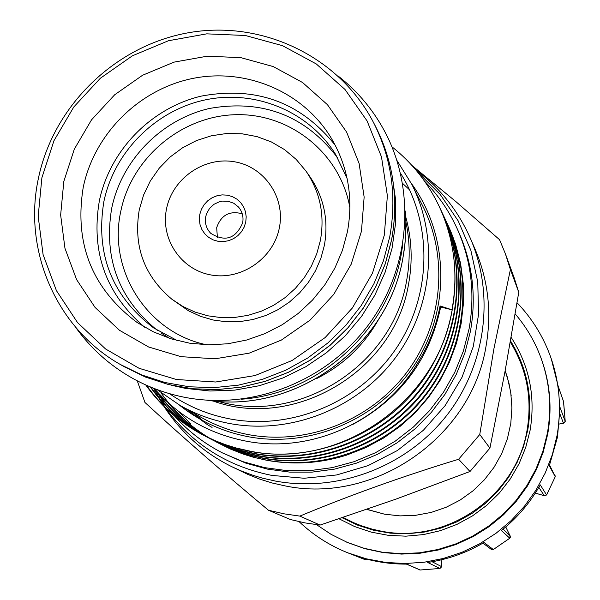 <?xml version="1.0" encoding="UTF-8"?>
<svg xmlns="http://www.w3.org/2000/svg" width="600" height="600" viewBox="0 0 600 600"><rect width="100%" height="100%" fill="white"/><g stroke="black" fill="none" stroke-linecap="round" stroke-linejoin="round"><path stroke-width="0.9" d="M391.972 174.727L395.505 199.013L395.528 223.702L392.048 248.288L385.118 272.272L374.858 295.163L361.485 316.478L345.263 335.79L326.528 352.68L305.67 366.817L283.11 377.903L259.327 385.725L234.803 390.12L210.045 391.013L185.558 388.403L171.488 385.26M316.575 524.685L331.08 534.345L347.655 542.588L365.04 548.722L383.123 552.577L401.588 554.085L420.143 553.207L438.48 549.952L456.278 544.373L473.25 536.558L489.105 526.627L503.572 514.755L516.412 501.135L527.415 486L536.385 469.605L543.18 452.228L547.695 434.16C552.285 408.03 550.058 382.635 540.998 357.983L540.623 356.993C534.645 341.1 526.162 326.745 515.175 313.92M346.688 542.168L364.125 548.325L382.26 552.195L400.785 553.702L419.4 552.817L437.783 549.555L455.64 543.96L472.665 536.115L488.572 526.162L503.085 514.252L515.97 500.588L527.002 485.408L536.002 468.96L542.82 451.53L547.342 433.403C551.955 407.19 549.713 381.72 540.623 356.993M559.312 424.005L563.445 423.195L565.23 421.403L559.972 407.243L557.513 437.025L549.293 465.87L555.225 476.632L549.6 465.075M299.145 521.7C313.38 535.192 329.663 545.595 347.993 552.893L366.39 558.832L385.44 562.403L404.835 563.543L424.268 562.215L443.423 558.442L461.985 552.278L479.647 543.817L496.132 533.197L511.17 520.582L524.498 506.183L535.912 490.237L545.227 473.002L552.293 454.763L556.995 435.817C561.623 409.522 559.717 383.85 551.273 358.793C543.908 337.545 532.5 318.862 517.05 302.737M406.41 564.105L420.15 570L406.815 564.105C386.97 564.225 367.89 560.692 349.553 553.507L347.993 552.893M482.955 543.12L491.355 549.435L493.327 549.54L484.035 542.482C466.5 552.817 447.72 559.477 427.695 562.477L439.942 568.463L441.428 567.03L441.885 559.702L441.457 566.565L432.15 561.75M535.312 493.103L544.125 495.645L546.585 494.985L540.263 484.882C530.265 502.597 517.312 517.808 501.397 530.52L509.775 538.215L510.42 537.143L510.037 535.68L505.732 526.95L510.067 535.717M343.103 517.425L353.34 522.562L361.327 525.773L372.3 529.185L380.722 531.06C446.033 544.8 516.435 496.335 527.092 430.035C532.418 398.43 526.822 369.105 510.322 342.06M384.457 514.17L366.907 509.317M320.4 240.42L316.822 253.583L311.37 266.145L304.155 277.845L295.335 288.413L285.097 297.623L273.66 305.28L261.285 311.212L248.235 315.3L234.795 317.445L221.25 317.618L207.9 315.817L195.038 312.075L182.917 306.487L171.817 299.183C144.12 275.873 133.26 246.112 139.245 209.903L143.58 195.015L150.308 180.99L159.233 168.203L170.108 157.012L182.648 147.72L196.485 140.58L211.26 135.803L226.56 133.507L241.95 133.778L257.025 136.613L271.35 141.93L284.528 149.595L296.175 159.405L305.978 171.083C320.085 191.933 324.892 215.04 320.4 240.42M305.978 171.083L310.072 176.94C324.03 197.55 328.785 220.403 324.353 245.49L320.82 258.502L315.435 270.923L308.303 282.487L299.587 292.928L289.462 302.032L278.168 309.6L265.935 315.465L253.028 319.5L239.745 321.623L226.358 321.788L213.157 320.002L200.43 316.305L188.453 310.778L171.817 299.183M279.368 227.737C273.6 258.24 241.605 280.478 211.395 275.032C181.095 270.03 160.192 238.897 166.545 208.77C172.44 178.56 203.962 156.555 234.03 161.708C264.195 166.41 285.577 197.303 279.368 227.737M199.8 214.358L201.405 209.333L204.075 204.75L207.683 200.843L212.04 197.805L216.938 195.788L222.127 194.888L227.347 195.165L232.343 196.59L236.865 199.11L240.675 202.583L243.593 206.843L245.468 211.68L246.202 216.847L245.752 222.083L244.155 227.13L241.478 231.735L237.862 235.657L233.483 238.702L228.57 240.72L223.365 241.612L218.13 241.32L213.127 239.873L208.62 237.337L204.817 233.85L201.915 229.583L200.062 224.745L199.35 219.585L199.8 214.358M205.748 216.623L206.565 213.728L209.513 208.462L213.923 204.33L219.375 201.735L222.315 201.105L228.263 201.263L233.812 203.28L238.395 206.94C242.295 211.5 243.712 216.795 242.67 222.833C235.763 238.763 225.127 242.265 210.757 233.333C206.303 228.667 204.638 223.103 205.748 216.623M38.49 177.99C53.7 105.135 116.002 45.098 189.382 32.58C262.718 19.942 339.48 56.738 373.582 122.655C391.635 158.363 397.02 196.417 389.745 236.82L383.423 260.843L373.86 283.897L361.252 305.543L345.825 325.358L327.877 342.945L307.755 357.983L285.855 370.17L262.59 379.275L238.425 385.14L213.817 387.653L189.24 386.783L165.165 382.553L142.05 375.067L120.315 364.478C56.242 328.32 22.635 249.998 38.49 177.99M405.893 221.955C410.048 241.478 410.265 261.195 406.537 281.1C392.678 365.34 298.718 424.995 218.017 401.34M212.737 400.882C294.173 430.688 394.41 371.295 408.54 284.212C412.8 261.285 411.84 238.77 405.683 216.66M384.33 235.103L387.375 195.69L381.51 156.99L367.11 120.968L344.97 89.438L316.267 63.938L282.502 45.675L245.377 35.505L206.745 33.848L168.488 40.725L132.45 55.778L100.365 78.233L73.77 107.01L53.955 140.73L41.888 177.765L38.182 216.345L43.088 254.595L56.415 290.625L77.58 322.635L105.585 348.99L139.087 368.295L176.43 379.515L215.722 382.005L254.94 375.577L292.058 360.517L325.118 337.582L352.403 307.95L372.48 273.188L384.33 235.103M177.337 340.62L153.72 327.975C111.968 296.19 95.347 254.108 103.845 201.728C114.105 151.837 155.692 110.198 205.612 99.81C255.517 89.385 308.91 111.472 335.572 154.343L347.115 178.515M144.705 327.255C105.87 294.053 90.742 251.955 99.33 200.962C109.725 150.585 150.863 108.188 200.978 96.172C255.998 85.815 300.765 102.188 335.272 145.305M83.235 187.328C74.078 243.6 92.032 288.653 137.108 322.493L153.42 331.868L171 338.805L189.488 343.163L208.522 344.835L227.715 343.785L246.667 340.02L264.99 333.608L282.315 324.683L298.275 313.425L312.54 300.067L324.817 284.873L334.86 268.163L342.457 250.29L347.468 231.608C353.528 197.722 348 166.35 330.87 137.49C302.707 91.418 245.7 67.53 192.3 78.532C138.877 89.49 94.267 133.98 83.235 187.328M361.455 231.27L351.142 264.308L333.705 294.465L310.035 320.168L281.355 340.08L249.157 353.168L215.123 358.785L181.012 356.67L148.567 346.972L119.43 330.255L95.047 307.403L76.597 279.6L64.957 248.288L60.645 215.017L63.818 181.44L74.295 149.19L91.537 119.828L114.69 94.762L142.627 75.218L174.015 62.137L207.322 56.182L240.938 57.668L273.218 66.57L302.55 82.5L327.457 104.708L346.642 132.142L359.1 163.455L364.14 197.062L361.455 231.27M424.515 181.132C438.15 195.007 449.033 210.855 457.155 228.675C471.315 260.543 475.283 293.962 469.065 328.935L463.388 351.038L454.808 372.27L443.482 392.25L429.615 410.595L413.452 426.99L395.287 441.12L375.45 452.73L354.315 461.618L332.257 467.625L309.683 470.655L287.002 470.647L264.623 467.632L242.947 461.662L222.36 452.865C204.083 443.475 188.13 431.19 174.51 416.002M457.155 228.675L458.58 231.825C472.643 263.475 476.588 296.67 470.415 331.388L464.775 353.34L456.263 374.43L445.02 394.26L431.25 412.485L415.2 428.76L397.162 442.785L377.468 454.32L356.483 463.14L334.575 469.103L312.165 472.11L289.642 472.103L267.413 469.103L245.888 463.17L222.36 452.865M193.86 413.235L203.153 420.84M185.97 408.787L207.502 424.725M208.26 425.183L209.798 426.097M210.555 426.54L212.077 427.41M409.65 189.93L402.585 183.375M169.455 393.645C187.988 406.47 208.47 414.96 230.91 419.115C292.335 430.29 359.34 402.112 395.482 349.462C431.632 296.812 433.32 225.18 400.447 173.093M396.923 160.425L411.87 184.455C439.23 238.673 432.675 308.423 394.785 358.59C356.85 408.713 290.94 434.655 230.513 423.683C212.67 420.405 195.923 414.368 180.278 405.577L156.968 389.543M415.86 169.928C440.025 187.898 458.235 210.788 470.475 238.59L475.103 249.27C488.332 280.425 491.94 312.945 485.925 346.837C471.127 437.685 374.138 504.533 284.978 485.873L272.317 483.022L259.957 479.213L247.95 474.457L231.645 466.627C203.52 452.632 180.975 432.585 163.995 406.47M510.397 269.535L493.838 349.132L479.76 434.498L489.923 448.125L505.058 371.228L518.768 292.305L510.397 269.535L505.44 253.928L499.582 239.722L455.835 201.562L411.885 165.39M268.478 510.248L284.025 513.825L299.858 516.105L320.07 525.082L305.108 522.923L290.415 519.533L268.478 510.248C222.27 471.72 181.087 435.787 144.953 402.465L137.25 380.82M179.273 405.007C199.71 421.35 222.968 431.963 249.03 436.86C311.985 448.41 380.61 418.23 415.702 363.105C450.862 308.01 448.702 234.255 411.345 183.42M154.335 388.545C179.422 417.188 210.96 434.895 248.933 441.668C313.327 452.947 383.67 420.743 417.855 362.7C428.798 345.075 436.2 326.16 440.062 305.962L440.685 307.013L452.205 309.87L440.062 305.962M470.475 238.59C495.3 295.972 485.632 366.87 445.41 417.105C405.105 467.28 337.567 492.533 275.558 481.095L262.597 478.185L253.065 475.342L240.667 470.715L231.645 466.627M163.335 405.428L159.21 398.565M158.295 396.923L157.875 396.158M411.87 184.455L422.76 206.04C448.965 257.978 442.732 324.697 406.53 372.653C370.282 420.562 307.275 445.327 249.435 434.805C232.358 431.655 216.33 425.873 201.345 417.457L180.278 405.577M145.71 384.923C160.905 406.088 179.865 422.692 202.575 434.752L215.46 440.85L225.555 444.713L235.95 447.93L250.178 451.162C339.54 469.627 437.235 401.873 452.205 309.87M391.942 146.782C412.192 162.863 427.912 182.678 439.103 206.205L439.44 206.925C465.96 263.805 458.228 334.71 418.665 386.01C379.612 436.463 312.225 462.855 250.86 451.537L240.173 449.228L226.275 445.095L212.917 439.815L202.567 434.745M202.95 434.947C180.382 422.895 161.55 406.327 146.46 385.252M150.255 386.895C164.828 407.535 183.053 423.893 204.93 435.967M150.96 387.188C165.442 407.752 183.555 424.08 205.305 436.155L216.772 441.847L230.017 447.09L240.308 450.278L254.4 453.472C315.248 464.707 382.05 438.548 420.765 388.545C459.982 337.688 467.64 267.405 441.345 210.983L440.377 208.965M441.345 210.983L441.705 211.748C467.963 268.08 460.312 338.25 421.155 389.018C382.515 438.938 315.817 465.053 255.067 453.84L244.478 451.56L230.722 447.465L217.493 442.23L207.263 437.228M207.63 437.415L205.68 436.365M155.22 389.572C169.132 409.357 186.488 425.213 207.278 437.13M157.567 392.19C171.15 410.865 187.845 425.903 207.645 437.317L209.572 438.42M208.013 437.528L218.093 442.763L231.053 448.222L244.575 452.572L258.525 455.745C318.78 466.868 384.9 440.985 423.217 391.493C462.03 341.16 469.612 271.582 443.572 215.722L442.627 213.743M443.925 216.472C469.92 272.25 462.353 341.715 423.6 391.957C385.357 441.368 319.335 467.213 259.185 456.105L248.7 453.84L235.08 449.783L221.985 444.6L211.86 439.65M212.22 439.838L210.308 438.803M167.843 402.457C179.767 416.888 193.688 428.812 209.603 438.248M209.962 438.457L211.868 439.56M212.228 439.763L214.118 440.82M212.595 439.942L222.532 445.11L235.365 450.518L248.76 454.822L262.575 457.965C322.237 468.99 387.697 443.37 425.618 394.388C464.04 344.565 471.54 275.685 445.755 220.365L444.825 218.423M445.755 220.365L446.1 221.1C471.84 276.33 464.355 345.105 426 394.845C388.14 443.752 322.785 469.32 263.22 458.317L249.428 455.183L239.347 452.055L229.567 448.312L217.072 442.395M216.712 442.207L214.837 441.195M212.235 439.74L210.337 438.63M209.97 438.42C190.447 426.735 174.113 411.51 160.958 392.745M439.103 206.205C454.162 238.928 458.467 273.375 452.018 309.548M218.925 443.362L229.995 448.838L242.865 453.93L256.252 457.92L266.543 460.14C325.627 471.067 390.435 445.71 427.972 397.215C466.005 347.895 473.423 279.697 447.893 224.917L446.985 223.013M447.893 224.917L455.535 244.042L460.597 263.475L463.245 283.53L463.403 303.743L461.13 323.67L456.472 343.2L449.4 362.303L440.002 380.535L428.498 397.47L415.162 412.763L400.222 426.263L383.587 438.015L365.595 447.713L346.635 455.123C320.265 463.388 293.678 465.12 266.873 460.32L253.237 457.207L243.24 454.103L230.288 448.987L219 443.4M218.647 443.205L216.795 442.17M216.435 441.967L214.567 440.888M214.208 440.678L212.333 439.553M190.942 423.923L177.623 410.662M511.178 395.505L508.912 382.92L505.147 370.725L507.293 377.025L510.735 392.235L511.912 407.827L510.787 423.472L507.375 438.825L501.743 453.555L494.018 467.332L484.357 479.85L472.98 490.845L460.132 500.062L446.1 507.308L431.183 512.423L415.717 515.303L400.035 515.888L384.487 514.178L368.235 509.798M217.403 237.487L216.675 227.678C221.032 215.093 229.553 210.458 242.235 213.765M299.858 516.105C349.755 495.263 402.683 476.317 458.632 459.27L469.987 471.502L395.97 499.118L320.07 525.082M505.44 253.928L514.08 277.545L518.768 292.305M458.632 459.27L479.76 434.498M489.923 448.125L469.987 471.502M352.882 424.388C400.237 398.737 429.502 359.61 440.685 307.013M173.655 415.043L167.692 407.857M166.192 405.915L155.49 389.955M378.772 319.118C364.013 345.33 343.2 365.205 316.327 378.735M551.273 358.793L558.225 386.452L563.498 401.377L558.202 386.287M563.857 423.15L563.445 423.195L559.928 413.963M544.29 495.735L538.83 487.388M441.457 566.752L439.95 568.463L420.158 570L439.942 568.463M342.142 517.748L357.405 525.06L373.567 530.235L390.322 533.153L407.362 533.768L424.365 532.058L441.022 528.045L457.005 521.805L472.02 513.442L485.783 503.123L498.022 491.04L508.522 477.42L517.072 462.525L523.523 446.632L527.752 430.035C533.145 397.972 527.4 368.272 510.525 340.935M511.155 337.365C529.395 365.692 535.702 396.675 530.092 430.327L525.735 447.39L519.075 463.725L510.232 479.025L499.388 492.99L486.728 505.357L472.515 515.88L457.005 524.362L440.513 530.64L423.353 534.607L405.84 536.175L388.327 535.335L371.145 532.102L354.608 526.553L339.03 518.79M366.885 559.17L364.965 559.59L350.505 553.882L364.965 559.59L366.87 559.162M509.783 538.215L493.327 549.54L509.783 538.215L510.053 535.695L503.085 529.162M546.577 494.993L555.127 476.978L555.053 475.5M391.582 239.805C398.805 199.673 393.45 161.865 375.517 126.382C393.465 161.903 398.827 199.733 391.605 239.88L385.32 263.745L375.832 286.642L363.308 308.138L347.993 327.803L330.173 345.27L310.2 360.195L288.45 372.293L265.343 381.33L241.343 387.143L216.892 389.632L192.472 388.763L168.547 384.555L145.567 377.108L123.953 366.585L145.545 377.1L168.517 384.54L192.435 388.74L216.847 389.61L241.29 387.12L265.298 381.3L288.397 372.255L310.155 360.15L330.135 345.218L347.962 327.743L363.285 308.07L375.81 286.567L385.298 263.67L391.582 239.805M402.728 245.002L401.085 255.255C387.668 331.29 318.03 393.967 241.185 399.24M207.292 400.23C295.163 414.007 387.862 346.882 402.87 258.157L404.88 244.778L405.697 234.69L405.855 221.235L405.278 211.185M169.613 338.37L160.92 332.925L169.605 338.362M157.38 330.39C118.68 298.875 103.44 258.21 111.675 208.403C121.635 159.945 161.535 119.31 209.858 108.382C262.972 99.172 305.625 115.748 337.822 158.108M349.928 208.095C340.868 154.028 290.888 113.43 236.438 114.683C181.972 115.538 131.632 157.575 120.825 211.147C107.535 270.038 147.308 332.955 206.76 344.798M565.23 421.41L563.498 401.377M559.305 424.035L563.64 423.195L565.237 421.403L563.572 401.692M535.305 493.118L544.2 495.69L546.585 494.993L555.127 476.978M420.165 570L419.423 569.85M338.175 76.035C358.507 91.965 374.58 111.51 386.4 134.67C416.505 194.288 409.207 270.938 367.575 326.055C325.89 381.12 253.53 409.732 187.08 397.763C167.415 394.17 148.965 387.533 131.73 377.835C109.132 364.957 90.352 348 75.383 326.955M373.582 122.655L375.517 126.382M405.27 211.013L405.87 221.108L405.72 234.638L404.505 248.153L402.885 258.225C387.862 347.017 295.072 414.127 207.112 400.215M153.435 388.185L164.85 406.957M165.66 408.097C192.112 444.053 227.528 466.493 271.913 475.425L304.23 478.252L336.683 474.952L368.093 465.615L397.327 450.555L423.322 430.312L445.132 405.623L461.978 377.37L473.257 346.59L478.567 314.4L477.757 281.947L470.873 250.41L458.19 220.897L440.197 194.452L417.562 171.975M216.36 442.02L217.065 442.395M443.572 215.722L443.925 216.465M120.315 364.478L123.953 366.585M491.355 549.435L493.335 549.54"/></g></svg>
